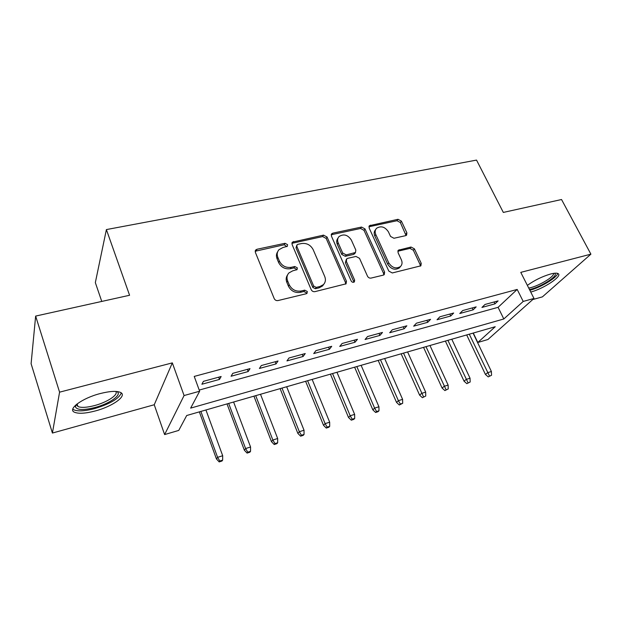 <?xml version="1.0" encoding="UTF-8"?>
<svg xmlns="http://www.w3.org/2000/svg" width="622" height="622" viewBox="0 0 622 622"><rect width="100%" height="100%" fill="white"/><g stroke="black" fill="none" stroke-linecap="round" stroke-linejoin="round"><path stroke-width="0.93" d="M287.558 244.648L285.016 243.303L257.01 249.259L255.704 249.99L255.354 252.345L274.209 298.599C275.025 300.146 276.277 300.807 277.98 300.566L306.234 293.747L307.011 293.312L307.307 291.508L304.718 290.147L301.11 291.01C295.792 291.734 291.835 289.665 289.238 284.798L287.644 280.95C286.478 277.863 286.89 275.204 288.872 272.965L292.667 270.865L297.083 269.598L297.347 267.864L294.781 266.519L291.182 267.328C285.887 267.981 281.96 265.921 279.41 261.131L277.84 257.36C276.728 254.429 277.101 251.887 278.944 249.725L282.893 247.54L287.325 246.304L287.558 244.648M286.897 246.623L284.223 244.757L255.175 251.249M306.592 293.615L306.444 292.845L303.863 291.493L300.263 292.363L301.11 291.01M296.655 269.909L296.515 269.264L293.957 267.911L290.373 268.727L291.182 267.328M530.737 292.037C543.675 288.756 562.98 275.919 558.097 273.61C556.846 272.902 554.326 273.05 550.524 274.03C542.182 276.495 534.461 280.265 527.363 285.366M100.204 393.563C82.127 398.134 67.059 409.323 74.539 412.262C78.706 413.918 85.642 413.482 95.337 410.94C112.769 406.384 127.72 395.592 120.474 392.42C116.602 390.756 109.845 391.137 100.204 393.563M405.676 235.652L406.594 235.178L406.881 232.815L401.384 221.113L398.01 219.294L369.445 225.685L369.149 228.01L388.804 271.091L392.303 272.957L420.884 265.812L421.218 263.316L414.423 248.854L411.01 247.027L398.36 250.207L398.041 252.641L401.384 259.864C402.496 262.531 402.193 264.747 400.467 266.535C396.027 269.132 392.117 267.895 388.734 262.842L375.789 234.541C374.755 232.06 375.019 229.969 376.574 228.274C380.998 225.576 384.932 226.742 388.392 231.788L390.538 236.43L393.959 238.265L405.676 235.652M523.211 301.437L533.987 298.451L487.92 339.511L477.797 342.489L495.236 326.721L186.701 415.512L178.755 430.416L164.612 434.576L184.081 395.545L199.646 391.222L190.643 408.118L503.812 318.969L523.211 301.437L517.185 289.432L194.227 376.419L199.646 391.222M35.641 316.085L59.58 392.163L52.411 433.052L31.1 363.722L35.641 316.085L129.578 295.263L106.393 229.58L476.538 160.087L503.322 212.429L561.542 199.522L590.9 254.165L520.777 272.374L533.987 298.451M52.411 433.052L154.24 404.751L172.325 362.883L59.58 392.163M172.325 362.883L184.081 395.545M327.063 237.013L323.518 235.124L292.41 242.137L292.083 244.493L311.218 289.72C312.034 291.228 313.263 291.873 314.903 291.648L346.057 283.819L346.454 281.261L327.063 237.013L326.185 238.444L322.639 236.562L291.889 243.334M332.824 233.149L361.522 227.053L364.982 228.904L384.606 272.102L384.24 274.636L383.308 275.126L371.054 278.088C369.507 278.298 368.325 277.669 367.501 276.207L359.508 258.317L355.978 256.443L347.737 258.317L346.695 258.876L346.345 261.333L354.641 280.118L354.369 281.914C353.133 282.66 352.068 282.341 351.158 280.957L331.409 236.08L331.728 233.74L332.824 233.149L331.93 234.587L360.566 228.484L361.522 227.053M532.759 299.547L542.407 296.865L590.9 254.165M221.144 376.512L203.417 381.348L201.886 384.248L219.496 379.42L221.144 376.512M250.005 368.628L232.791 373.332L231.073 376.24L248.178 371.552L250.005 368.628M278.026 360.978L261.31 365.542L259.413 368.465L276.028 363.909L278.026 360.978M305.254 353.545L289.012 357.977L286.952 360.915L303.101 356.484L305.254 353.545M331.72 346.314L315.929 350.629L313.721 353.576L329.419 349.269L331.72 346.314M357.456 339.293L342.1 343.484L339.744 346.431L355.014 342.248L357.456 339.293M382.491 332.451L367.555 336.533L365.06 339.488L379.918 335.413L382.491 332.451M406.858 325.804L392.319 329.769L389.691 332.731L404.16 328.766L406.858 325.804M430.572 319.327L416.421 323.191L413.677 326.153L427.757 322.289L430.572 319.327M453.671 313.022L439.886 316.785L437.025 319.747L450.748 315.984L453.671 313.022M476.172 306.871L462.745 310.541L459.775 313.511L473.14 309.842L476.172 306.871M199.227 390.064L498.09 307.322L517.185 289.432M481.941 307.431L494.972 303.855L498.098 300.885L485.012 304.461L481.941 307.431M106.393 229.58L95.337 282.613L101.759 301.429M473.288 333.042L477.797 342.489M154.24 404.751L164.612 434.576M498.09 307.322L503.812 318.969M219.496 379.42L218.664 377.189M248.178 371.552L247.331 369.359M276.028 363.909L275.173 361.755M303.101 356.484L302.238 354.369M329.419 349.269L328.548 347.185M355.014 342.248L354.136 340.195M379.918 335.413L379.031 333.4M404.16 328.766L403.266 326.783M427.757 322.289L426.855 320.338M450.748 315.984L449.838 314.063M473.14 309.842L472.23 307.952M494.972 303.855L494.055 301.989M277.653 251.793C276.254 253.869 276.059 256.194 277.062 258.783L277.84 257.36M290.373 268.727C285.086 269.388 281.167 267.328 278.625 262.554L277.062 258.783M287.558 274.94C286.011 277.109 285.77 279.573 286.828 282.326L287.644 280.95M300.263 292.363C294.952 293.086 291.003 291.018 288.421 286.159L286.828 282.326M345.684 284.106L345.498 282.606L326.185 238.444M297.907 244.322L297.075 244.78L296.842 246.436L313.667 286.042L316.233 287.395L319.972 286.493L323.44 284.612C325.524 282.349 325.944 279.636 324.715 276.471L313.154 249.624C310.619 244.967 306.778 242.938 301.623 243.521L297.907 244.322M296.756 245.34L296.025 247.867L296.842 246.436M323.79 284.238L322.546 285.957L319.086 287.838L315.346 288.74L312.788 287.395L296.025 247.867M383.774 274.955L383.572 273.439L364.018 230.327L360.566 228.484M346.283 259.483L345.404 262.717L353.669 281.463L354.641 280.118M353.832 282.24L353.669 281.463M351.329 240.014C347.776 234.782 343.686 233.631 339.044 236.554C337.489 238.296 337.21 240.403 338.197 242.875L342.675 253.022L346.229 254.903L355.489 252.493L355.823 250.067L351.329 240.014M338.018 238.109C336.564 239.843 336.323 241.904 337.287 244.298L338.197 242.875M354.929 253.309L353.506 254.429L345.288 256.295L341.75 254.414L337.287 244.298M331.93 234.587L331.207 234.875M375.61 229.658L375.587 229.697C374.032 231.392 373.768 233.475 374.794 235.956L375.789 234.541M400.311 266.729L399.402 267.872C394.97 270.469 391.067 269.24 387.7 264.195L374.794 235.956M420.324 266.162L420.114 264.645L413.342 250.223L409.937 248.396L397.823 251.234M406.057 235.536L400.35 222.536L396.976 220.724L368.932 226.781M219.169 461.913L222 461.019L222.645 460.124L219.807 461.019L219.169 461.913L216.448 458.958L217.583 457.333L222.692 455.732L205.936 409.976M219.807 461.019L217.583 457.333L200.875 411.437M216.448 458.958L199.343 411.873M222.692 455.732L222.645 460.124M116.718 391.495C122.861 394.301 109.954 403.624 94.902 407.527C83.402 410.372 76.887 410.116 75.363 406.749L75.713 405.062M76.49 404.401L77.968 406.539C81.288 407.9 86.831 407.573 94.583 405.56C107.279 402.255 118.802 394.636 115.723 391.425M72.79 409.051L73.948 409.867C78.092 411.531 84.981 411.111 94.606 408.6C110.063 403.88 118.965 398.671 121.313 392.956M554.886 273.213L555.329 274.45C554.941 278.306 538.605 287.784 529.477 289.533M528.716 288.04C536.856 286.913 553.269 277.614 553.596 273.874L553.603 273.369M529.843 290.272C540.627 287.519 557.164 277.583 557.67 273.408M247.082 453.096L249.834 452.225L250.542 451.315L247.789 452.186L247.082 453.096L244.353 450.196L245.604 448.548L250.565 446.993L233.6 402.014M247.789 452.186L245.604 448.548L228.678 403.437M244.353 450.196L227.014 403.911M250.565 446.993L250.542 451.315M274.224 444.52L276.891 443.673L277.669 442.755L274.986 443.603L274.224 444.52L271.48 441.674L272.848 440.011L277.669 438.502L260.501 394.278M274.986 443.603L272.848 440.011L255.712 395.654M271.48 441.674L253.931 396.167M277.669 438.502L277.669 442.755M300.613 436.178L303.209 435.361L304.049 434.428L301.445 435.252L300.613 436.178L297.86 433.394L299.337 431.707L304.034 430.237L286.672 386.744M301.445 435.252L299.337 431.707L282.015 388.081M297.86 433.394L280.118 388.626M304.034 430.237L304.049 434.428M326.286 428.068L328.82 427.267L329.707 426.327L327.172 427.127L326.286 428.068L323.526 425.331L325.112 423.629L329.676 422.198L312.151 379.412M327.172 427.127L325.112 423.629L307.618 380.718M323.526 425.331L305.612 381.294M329.676 422.198L329.707 426.327M351.282 420.169L353.739 419.391L354.688 418.451L352.215 419.228L351.282 420.169L348.514 417.486L350.186 415.768L354.633 414.376L336.961 372.275M352.215 419.228L350.186 415.768L332.545 373.542M348.514 417.486L330.438 374.149M354.633 414.376L354.688 418.451M375.61 412.479L378.005 411.725L379 410.769L376.598 411.531L375.61 412.479L372.835 409.844L374.607 408.118L378.93 406.765L361.118 365.316M376.598 411.531L374.607 408.118L356.818 366.56M372.835 409.844L354.618 367.19M378.93 406.765L379 410.769M399.308 404.992L402.683 403.297L400.343 404.036L399.308 404.992L396.533 402.403L398.383 400.669L402.597 399.347L384.66 358.544M400.343 404.036L398.383 400.669L380.47 359.749M396.533 402.403L378.184 360.41M402.597 399.347L402.683 403.297M422.392 397.699L425.759 396.012L422.392 397.699L419.617 395.157L421.553 393.407L425.658 392.117L407.604 351.943M423.473 396.735L403.515 353.117M419.617 395.157L401.151 353.801M425.658 392.117L425.759 396.012M444.901 390.585L448.244 388.921L444.901 390.585L442.118 388.089L444.124 386.332L448.128 385.072L429.973 345.505M446.021 389.621L425.992 346.648M442.118 388.089L423.543 347.356M448.128 385.072L448.244 388.921M466.834 383.657L470.17 382.001L466.834 383.657L464.059 381.2L466.135 379.436L470.038 378.207L451.79 339.223M468.001 382.685L447.902 340.343M464.059 381.2L445.383 341.066M470.038 378.207L470.17 382.001M488.231 376.893L491.543 375.253L488.231 376.893L485.448 374.475L487.601 372.702L491.403 371.513L473.078 333.097M489.428 375.913L469.283 334.193M485.448 374.475L466.694 334.939M491.403 371.513L491.543 375.253M284.223 244.757L285.016 243.303M303.863 291.493L304.718 290.147M293.957 267.911L294.781 266.519M278.625 262.554L279.41 261.131M288.421 286.159L289.238 284.798M256.28 250.713L257.01 249.259M345.498 282.606L346.454 281.261M292.807 242.922L293.615 241.476M322.639 236.562L323.518 235.124M312.788 287.395L313.667 286.042M315.346 288.74L316.233 287.395M319.086 287.838L319.972 286.493M364.018 230.327L364.982 228.904M383.572 273.439L384.606 272.102M345.404 262.717L346.345 261.333M341.75 254.414L342.675 253.022M345.288 256.295L346.229 254.903M353.506 254.429L354.462 253.045M387.7 264.195L388.734 262.842M398.228 251.094L399.277 249.725M409.937 248.396L411.01 247.027M413.342 250.223L414.423 248.854M420.114 264.645L421.218 263.316M369.476 226.579L370.455 225.148M396.976 220.724L398.01 219.294M400.35 222.536L401.384 221.113M405.832 234.206L406.881 232.815M255.207 250.985L255.704 249.99M291.951 242.961L292.41 242.137M322.546 285.957L323.44 284.612M354.532 253.885L355.489 252.493M331.308 234.408L331.728 233.74M399.402 267.872L400.467 266.535M398.018 250.65L398.36 250.207M369.079 226.221L369.445 225.685M76.506 404.79L75.363 406.749M77.12 403.896L77.968 406.539"/></g></svg>
